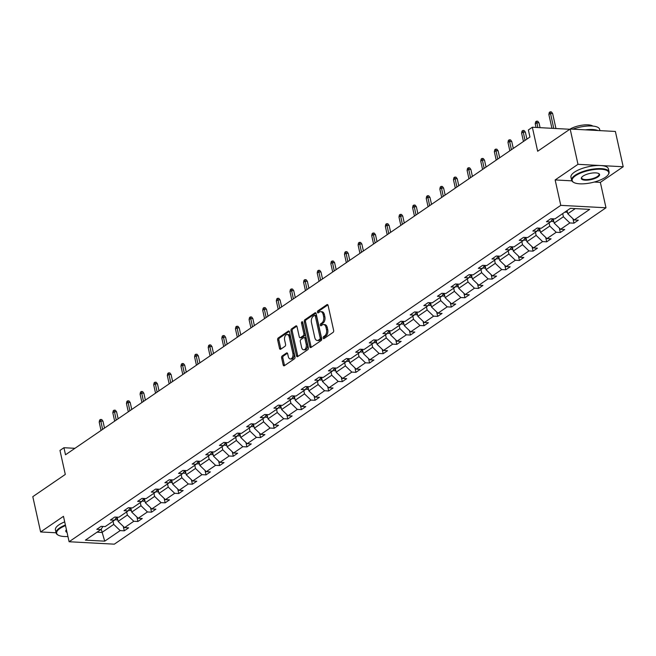 <?xml version="1.0" encoding="UTF-8"?>
<svg xmlns="http://www.w3.org/2000/svg" width="656" height="656" viewBox="0 0 656 656"><rect width="100%" height="100%" fill="white"/><g stroke="black" fill="none" stroke-linecap="round" stroke-linejoin="round"><path stroke-width="0.98" d="M323.162 338.053A1.058 0.64 -86.9 0 0 323.711 338.693A1.058 0.64 -86.9 0 0 323.982 338.611L333.092 332.379A1.509 0.91 -86.9 0 0 333.642 330.403L328.107 305.466A1.509 0.91 -86.9 0 0 327.336 304.548A1.509 0.91 -86.9 0 0 326.942 304.663L317.832 310.895A1.058 0.64 -86.9 0 0 317.447 312.281A1.058 0.64 -86.9 0 0 317.996 312.92A1.058 0.64 -86.9 0 0 318.267 312.838L319.447 312.035A4.822 2.911 -86.9 0 1 320.686 311.649A4.822 2.911 -86.9 0 1 323.17 314.585L323.629 316.668A4.822 2.911 -86.9 0 1 321.875 322.973L320.694 323.785A1.058 0.64 -86.9 0 0 320.308 325.163A1.058 0.64 -86.9 0 0 320.85 325.802A1.058 0.64 -86.9 0 0 321.12 325.72L322.301 324.917A4.822 2.911 -86.9 0 1 323.539 324.54A4.822 2.911 -86.9 0 1 326.024 327.475L326.491 329.55A4.822 2.911 -86.9 0 1 324.728 335.864L323.547 336.667A1.058 0.64 -86.9 0 0 323.162 338.053M323.539 324.54L324.761 324.605A4.822 2.911 -86.9 0 1 327.254 327.541L327.713 329.615A4.822 2.911 -86.9 0 1 325.95 335.929L324.769 336.733A1.058 0.64 -86.9 0 0 324.384 338.119A1.058 0.64 -86.9 0 0 324.441 338.299M327.893 304.917L319.054 310.96A1.058 0.64 -86.9 0 0 318.668 312.346A1.058 0.64 -86.9 0 0 318.726 312.527M320.686 311.649L321.907 311.715A4.822 2.911 -86.9 0 1 324.392 314.65L324.851 316.733A4.822 2.911 -86.9 0 1 323.096 323.039L321.916 323.851A1.058 0.64 -86.9 0 0 321.53 325.228A1.058 0.64 -86.9 0 0 321.579 325.409M569.761 129.265L532.352 127.256L537.666 151.257L570.162 129.027L615.377 131.454L623.2 166.747L577.985 164.32L570.162 129.027A13.809 4.617 -12.5 0 1 592.827 126.075M577.985 164.32L555.148 179.941L560.782 205.353L69.101 541.741L63.468 516.329L40.623 531.959L56.072 532.787M40.623 531.959L32.8 496.666L65.297 474.436L59.975 450.434L63.944 447.72L65.51 454.772L529.941 137.038L528.375 129.978L532.352 127.256M282.178 355.954A1.509 0.91 -86.9 0 0 281.629 357.93L283.179 364.925A1.509 0.91 -86.9 0 0 283.958 365.843A1.509 0.91 -86.9 0 0 284.343 365.728L294.462 358.799A1.509 0.91 -86.9 0 0 295.011 356.831L289.485 331.887A1.509 0.91 -86.9 0 0 288.706 330.968A1.509 0.91 -86.9 0 0 288.32 331.091L278.201 338.012A1.509 0.91 -86.9 0 0 277.652 339.98L279.53 348.434A1.509 0.91 -86.9 0 0 280.301 349.353A1.509 0.91 -86.9 0 0 280.694 349.238L285.024 346.27A1.509 0.91 -86.9 0 0 285.573 344.302L284.638 340.111A4.026 2.427 -86.9 0 1 287.148 334.519A4.026 2.427 -86.9 0 1 289.23 336.971L292.871 353.387A4.026 2.427 -86.9 0 1 290.362 358.98A4.026 2.427 -86.9 0 1 288.279 356.528L287.672 353.789A1.509 0.91 -86.9 0 0 286.902 352.879A1.509 0.91 -86.9 0 0 286.508 352.994L282.178 355.954L283.4 356.019A1.509 0.91 -86.9 0 0 282.851 357.996L284.401 364.99A1.509 0.91 -86.9 0 0 284.622 365.531M309.845 346.68A1.509 0.91 -86.9 0 0 310.624 347.598A1.509 0.91 -86.9 0 0 311.01 347.483L321.128 340.562A1.509 0.91 -86.9 0 0 321.678 338.586L316.151 313.65A1.509 0.91 -86.9 0 0 315.372 312.732A1.509 0.91 -86.9 0 0 314.987 312.846L304.868 319.767A1.509 0.91 -86.9 0 0 304.318 321.743L309.845 346.68L311.067 346.745A1.509 0.91 -86.9 0 0 311.288 347.295M307.795 349.681L297.676 356.602A1.509 0.91 -86.9 0 1 297.291 356.725A1.509 0.91 -86.9 0 1 296.512 355.806L290.985 330.862A1.509 0.91 -86.9 0 1 291.535 328.894L295.864 325.925A1.509 0.91 -86.9 0 1 296.25 325.811A1.509 0.91 -86.9 0 1 297.029 326.729L299.275 336.84A1.509 0.91 -86.9 0 0 300.046 337.758A1.509 0.91 -86.9 0 0 300.44 337.643L303.31 335.675A1.509 0.91 -86.9 0 0 303.859 333.707L301.522 323.17A1.058 0.64 -86.9 0 1 302.178 321.711A1.058 0.64 -86.9 0 1 302.728 322.35L308.345 347.713A1.509 0.91 -86.9 0 1 307.795 349.681M102.976 526.448L100.876 529.556L96.785 529.335L101.147 526.35L105.239 526.571L114.505 520.233L110.405 520.011L114.775 517.026L118.867 517.248L128.125 510.909L124.033 510.688L128.404 507.703L132.496 507.924L141.753 501.586L137.662 501.373L142.024 498.38L146.124 498.601L155.382 492.271L151.29 492.049L155.652 489.056L159.744 489.278L169.01 482.947L164.91 482.726L169.281 479.733L173.373 479.954L182.63 473.624L178.539 473.402L182.909 470.418L187.001 470.631L196.259 464.3L192.167 464.079L196.529 461.094L200.629 461.307L209.887 454.977L205.787 454.756L210.158 451.771L214.25 451.992L223.507 445.654L219.416 445.432L223.786 442.447L227.878 442.669L237.136 436.33L233.044 436.109L237.415 433.124L241.506 433.345L250.764 427.007L246.672 426.785L251.035 423.801L255.135 424.022L264.393 417.683L260.293 417.47L264.663 414.477L268.755 414.699L278.013 408.368L273.921 408.147L278.292 405.154L282.383 405.375L291.641 399.045L287.549 398.823L291.912 395.83L296.012 396.052L305.27 389.721L301.178 389.5L305.54 386.515L309.632 386.728L318.898 380.398L314.798 380.177L319.169 377.192L323.26 377.405L332.518 371.075L328.426 370.853L332.797 367.868L336.889 368.09L346.147 361.751L342.055 361.53L346.417 358.545L350.517 358.766L359.775 352.428L355.683 352.206L360.046 349.222L364.137 349.443L373.403 343.104L369.303 342.883L373.674 339.898L377.766 340.12L387.024 333.781L382.932 333.568L387.302 330.575L391.394 330.796L400.652 324.466L396.56 324.244L400.923 321.251L405.023 321.473L414.28 315.142L410.18 314.921L414.551 311.928L418.643 312.149L427.901 305.819L423.809 305.598L428.179 302.613L432.271 302.826L441.529 296.496L437.437 296.274L441.808 293.289L445.9 293.503L455.157 287.172L451.066 286.951L455.428 283.966L459.528 284.187L468.786 277.849L464.686 277.627L469.056 274.643L473.148 274.864L482.406 268.525L478.314 268.304L482.685 265.319L486.777 265.541L496.034 259.202L491.943 258.981L496.305 255.996L500.405 256.217L509.663 249.879L505.571 249.665L509.933 246.672L514.025 246.894L523.291 240.563L519.191 240.342L523.562 237.349L527.654 237.57L536.911 231.24L532.82 231.019L537.19 228.026L541.282 228.247L550.54 221.917L546.448 221.695L550.81 218.71L554.91 218.924L570.367 208.346L589.678 209.387L574.213 219.965L578.305 220.186L573.943 223.171L569.851 222.95L560.593 229.288L564.685 229.51L560.314 232.495L556.222 232.273L546.965 238.612L551.056 238.825L546.686 241.818L542.594 241.597L533.336 247.927L537.428 248.148L533.066 251.141L528.966 250.92L519.708 257.25L523.808 257.472L519.437 260.465L515.345 260.243L506.088 266.574L510.179 266.795L505.809 269.78L501.717 269.567L492.459 275.897L496.551 276.119L492.18 279.103L488.089 278.89L478.831 285.221L482.923 285.442L478.56 288.427L474.468 288.205L465.202 294.544L469.302 294.765L464.932 297.75L460.84 297.529L451.582 303.867L455.674 304.089L451.303 307.074L447.212 306.852L437.954 313.191L442.046 313.412L437.683 316.397L433.583 316.176L424.325 322.514L428.417 322.727L424.055 325.72L419.963 325.499L410.697 331.829L414.797 332.051L410.426 335.044L406.335 334.822L397.077 341.153L401.169 341.374L396.798 344.367L392.706 344.146L383.448 350.476L387.54 350.698L383.178 353.682L379.078 353.469L369.82 359.8L373.912 360.021L369.549 363.006L365.458 362.793L356.2 369.123L360.292 369.344L355.921 372.329L351.829 372.108L342.571 378.446L346.663 378.668L342.293 381.653L338.201 381.431L328.943 387.77L333.035 387.991L328.672 390.976L324.572 390.755L315.315 397.093L319.415 397.315L315.044 400.299L310.952 400.078L301.694 406.417L305.786 406.63L301.416 409.623L297.324 409.401L288.066 415.732L292.158 415.953L287.787 418.946L283.695 418.725L274.438 425.055L278.529 425.277L274.167 428.27L270.067 428.048L260.809 434.379L264.909 434.6L260.539 437.585L256.447 437.372L247.189 443.702L251.281 443.923L246.91 446.908L242.818 446.695L233.561 453.025L237.652 453.247L233.29 456.232L229.19 456.01L219.932 462.349L224.024 462.57L219.662 465.555L215.57 465.334L206.304 471.672L210.404 471.894L206.033 474.878L201.941 474.657L192.684 480.996L196.775 481.217L192.405 484.202L188.313 483.98L179.055 490.319L183.147 490.532L178.785 493.525L174.685 493.304L165.427 499.634L169.519 499.856L165.156 502.849L161.064 502.627L151.798 508.958L155.898 509.179L151.528 512.172L147.436 511.951L138.178 518.281L142.27 518.502L137.899 521.487L133.808 521.274L124.55 527.604L128.642 527.826L124.279 530.811L120.179 530.597L104.722 541.167L85.411 540.134L100.876 529.556M560.782 205.353L605.988 207.78L114.316 544.168L69.101 541.741M126.665 511.91L127.362 515.067L118.105 521.397L117.162 517.158M118.105 521.397L124.55 527.604M127.362 515.067L133.808 521.274M116.604 517.125L114.505 520.233M140.286 502.594L140.991 505.743L131.733 512.082L130.79 507.834M131.733 512.082L138.178 518.281M140.991 505.743L147.436 511.951M130.224 507.801L128.125 510.909M153.914 493.271L154.611 496.42L145.353 502.758L144.41 498.511M145.353 502.758L151.798 508.958M154.611 496.42L161.064 502.627M143.853 498.478L141.753 501.586M167.542 483.948L168.239 487.096L158.982 493.435L158.039 489.187M158.982 493.435L165.427 499.634M168.239 487.096L174.685 493.304M157.481 489.155L155.382 492.271M181.171 474.624L181.868 477.773L172.61 484.112L171.667 479.864M172.61 484.112L179.055 490.319M181.868 477.773L188.313 483.98M171.109 479.831L169.01 482.947M194.791 465.301L195.496 468.458L186.238 474.788L185.295 470.541M186.238 474.788L192.684 480.996M195.496 468.458L201.941 474.657M184.73 470.508L182.63 473.624M208.419 455.977L209.116 459.134L199.859 465.465L198.916 461.217M199.859 465.465L206.304 471.672M209.116 459.134L215.57 465.334M198.358 461.193L196.259 464.3M222.048 446.654L222.745 449.811L213.487 456.141L212.544 451.894M213.487 456.141L219.932 462.349M222.745 449.811L229.19 456.01M211.986 451.869L209.887 454.977M235.676 437.331L236.373 440.488L227.115 446.818L226.172 442.579M227.115 446.818L233.561 453.025M236.373 440.488L242.818 446.695M225.615 442.546L223.507 445.654M249.296 428.007L250.002 431.164L240.736 437.495L239.801 433.255M240.736 437.495L247.189 443.702M250.002 431.164L256.447 437.372M239.235 433.222L237.136 436.33M262.925 418.692L263.622 421.841L254.364 428.179L253.421 423.932M254.364 428.179L260.809 434.379M263.622 421.841L270.067 428.048M252.863 423.899L250.764 427.007M276.553 409.369L277.25 412.517L267.992 418.856L267.049 414.608M267.992 418.856L274.438 425.055M277.25 412.517L283.695 418.725M266.492 414.576L264.393 417.683M290.182 400.045L290.879 403.194L281.621 409.533L280.678 405.285M281.621 409.533L288.066 415.732M290.879 403.194L297.324 409.401M280.112 405.252L278.013 408.368M303.802 390.722L304.499 393.871L295.241 400.209L294.306 395.962M295.241 400.209L301.694 406.417M304.499 393.871L310.952 400.078M293.74 395.929L291.641 399.045M317.43 381.398L318.127 384.555L308.869 390.886L307.926 386.638M308.869 390.886L315.315 397.093M318.127 384.555L324.572 390.755M307.369 386.614L305.27 389.721M331.059 372.075L331.756 375.232L322.498 381.562L321.555 377.315M322.498 381.562L328.943 387.77M331.756 375.232L338.201 381.431M320.997 377.29L318.898 380.398M344.679 362.752L345.384 365.909L336.126 372.239L335.183 367.991M336.126 372.239L342.571 378.446M345.384 365.909L351.829 372.108M334.617 367.967L332.518 371.075M358.307 353.428L359.004 356.585L349.746 362.916L348.803 358.676M349.746 362.916L356.2 369.123M359.004 356.585L365.458 362.793M348.246 358.643L346.147 361.751M371.936 344.105L372.633 347.262L363.375 353.592L362.432 349.353M363.375 353.592L369.82 359.8M372.633 347.262L379.078 353.469M361.874 349.32L359.775 352.428M385.564 334.79L386.261 337.938L377.003 344.277L376.06 340.029M377.003 344.277L383.448 350.476M386.261 337.938L392.706 344.146M375.503 339.997L373.403 343.104M399.184 325.466L399.889 328.615L390.632 334.954L389.689 330.706M390.632 334.954L397.077 341.153M399.889 328.615L406.335 334.822M389.123 330.673L387.024 333.781M412.813 316.143L413.51 319.292L404.252 325.63L403.309 321.383M404.252 325.63L410.697 331.829M413.51 319.292L419.963 325.499M402.751 321.35L400.652 324.466M426.441 306.819L427.138 309.968L417.88 316.307L416.937 312.059M417.88 316.307L424.325 322.514M427.138 309.968L433.583 316.176M416.38 312.026L414.28 315.142M440.069 297.496L440.766 300.653L431.509 306.983L430.566 302.736M431.509 306.983L437.954 313.191M440.766 300.653L447.212 306.852M430.008 302.711L427.901 305.819M453.69 288.173L454.395 291.33L445.129 297.66L444.194 293.412M445.129 297.66L451.582 303.867M454.395 291.33L460.84 297.529M443.628 293.388L441.529 296.496M467.318 278.849L468.015 282.006L458.757 288.337L457.814 284.089M458.757 288.337L465.202 294.544M468.015 282.006L474.468 288.205M457.257 284.064L455.157 287.172M480.946 269.526L481.643 272.683L472.386 279.013L471.443 274.774M472.386 279.013L478.831 285.221M481.643 272.683L488.089 278.89M470.885 274.741L468.786 277.849M494.575 260.202L495.272 263.359L486.014 269.698L485.071 265.45M486.014 269.698L492.459 275.897M495.272 263.359L501.717 269.567M484.513 265.418L482.406 268.525M508.195 250.887L508.9 254.036L499.634 260.375L498.699 256.127M499.634 260.375L506.088 266.574M508.9 254.036L515.345 260.243M498.134 256.094L496.034 259.202M521.823 241.564L522.52 244.713L513.263 251.051L512.32 246.804M513.263 251.051L519.708 257.25M522.52 244.713L528.966 250.92M511.762 246.771L509.663 249.879M535.452 232.24L536.149 235.389L526.891 241.728L525.948 237.48M526.891 241.728L533.336 247.927M536.149 235.389L542.594 241.597M525.39 237.447L523.291 240.563M549.072 222.917L549.777 226.066L540.519 232.404L539.576 228.157M540.519 232.404L546.965 238.612M549.777 226.066L556.222 232.273M539.011 228.124L536.911 231.24M562.7 213.594L563.397 216.751L554.14 223.081L553.205 218.833M554.14 223.081L560.593 229.288M563.397 216.751L569.851 222.95M552.639 218.809L550.54 221.917M575.287 208.616L567.768 213.758L567.071 210.609M567.768 213.758L574.213 219.965M594.254 182.04L600.355 182.368L623.2 166.747M600.355 182.368L605.988 207.78M74.964 448.31L63.944 447.72M97.022 532.188L101.942 532.459L113.734 524.39L113.037 521.233M101.196 529.08L104.722 541.167M113.734 524.39L120.179 530.597M572.967 218.76L573.943 223.171M559.338 228.083L560.314 232.495M545.71 237.406L546.686 241.818M532.082 246.73L533.066 251.141M518.461 256.045L519.437 260.465M504.833 265.368L505.809 269.78M491.205 274.692L492.18 279.103M477.576 284.015L478.56 288.427M463.956 293.339L464.932 297.75M450.328 302.662L451.303 307.074M436.699 311.985L437.683 316.397M423.071 321.309L424.055 325.72M409.451 330.632L410.426 335.044M395.822 339.947L396.798 344.367M382.194 349.271L383.178 353.682M368.574 358.594L369.549 363.006M354.945 367.918L355.921 372.329M341.317 377.241L342.293 381.653M327.688 386.564L328.672 390.976M314.068 395.888L315.044 400.299M300.44 405.211L301.416 409.623M286.811 414.535L287.787 418.946M273.183 423.85L274.167 428.27M259.563 433.173L260.539 437.585M245.934 442.497L246.91 446.908M232.306 451.82L233.29 456.232M218.678 461.143L219.662 465.555M205.057 470.467L206.033 474.878M191.429 479.79L192.405 484.202M177.801 489.114L178.785 493.525M164.18 498.437L165.156 502.849M150.552 507.752L151.528 512.172M136.924 517.076L137.899 521.487M123.295 526.399L124.279 530.811M555.148 179.941L571.86 180.843M315.93 313.101L306.09 319.833A1.509 0.91 -86.9 0 0 305.54 321.809L311.067 346.745M319.759 339.267A1.058 0.64 -86.9 0 0 320.136 337.889L315.29 315.995A1.058 0.64 -86.9 0 0 314.741 315.347A1.058 0.64 -86.9 0 0 314.47 315.429L313.232 316.282A4.822 2.911 -86.9 0 0 311.469 322.596L314.782 337.561A4.822 2.911 -86.9 0 0 317.274 340.497A4.822 2.911 -86.9 0 0 318.513 340.12L319.759 339.267L320.981 339.332A1.058 0.64 -86.9 0 0 321.366 337.955L320.136 337.889M315.692 315.495A1.058 0.64 -86.9 0 1 315.962 315.413A1.058 0.64 -86.9 0 1 316.512 316.061L321.366 337.955M317.274 340.497L318.496 340.562A4.822 2.911 -86.9 0 0 319.734 340.185L318.513 340.12M320.981 339.332L319.734 340.185M296.807 326.18L292.756 328.959A1.509 0.91 -86.9 0 0 292.207 330.927L297.734 355.872A1.509 0.91 -86.9 0 0 297.955 356.413M300.046 337.758L301.268 337.824A1.509 0.91 -86.9 0 0 301.662 337.709L304.532 335.741A1.509 0.91 -86.9 0 0 305.081 333.773L302.744 323.236L301.522 323.17M302.752 322.49A1.058 0.64 -86.9 0 0 302.744 323.236M301.596 347.336A4.026 2.427 -86.9 0 0 303.679 349.796A4.026 2.427 -86.9 0 0 306.188 344.203L304.901 338.414A1.509 0.91 -86.9 0 0 304.13 337.496A1.509 0.91 -86.9 0 0 303.736 337.619L300.866 339.578A1.509 0.91 -86.9 0 0 300.317 341.555L301.596 347.336M303.679 349.796L304.901 349.861A4.026 2.427 -86.9 0 0 307.41 344.269L306.188 344.203M304.13 337.496L305.352 337.561A1.509 0.91 -86.9 0 1 306.122 338.48L307.41 344.269M287.459 353.248L283.4 356.019M290.362 358.98L291.584 359.045A4.026 2.427 -86.9 0 0 294.093 353.453L292.871 353.387M287.148 334.519L288.378 334.585A4.026 2.427 -86.9 0 1 290.452 337.036L294.093 353.453M289.263 331.346L279.423 338.078A1.509 0.91 -86.9 0 0 278.874 340.046L280.752 348.5A1.509 0.91 -86.9 0 0 280.965 349.049M567.391 212.068L566.03 212.257A4.067 2.944 -124.4 0 1 565.013 212.011M566.677 210.879A4.067 2.944 55.6 0 0 566.735 210.896L567.153 210.978M548.859 114.48L549.293 112.43L550.163 111.832L551.384 111.897L552.631 113.521L550.433 113.406L548.859 114.48L551.926 128.305M550.163 111.832L553.754 128.404M552.631 113.521L555.96 128.527M605.365 177.333A18.721 6.265 167.5 0 0 608.022 174.914A18.721 6.265 167.5 0 0 598.51 169.207A18.721 6.265 167.5 0 0 575.55 175.726A18.721 6.265 167.5 0 0 573.852 182.491A18.721 6.265 167.5 0 0 605.365 177.333M573.615 182.343A19.18 6.412 -12.5 0 1 573.352 182.212A19.18 6.412 -12.5 0 1 571.638 180.261A19.18 6.412 -12.5 0 1 575.091 175.283A19.18 6.412 -12.5 0 1 595.427 168.805A19.18 6.412 -12.5 0 1 609.088 171.954A19.18 6.412 -12.5 0 1 608.358 174.447A19.18 6.412 -12.5 0 1 608.186 174.685M597.911 176.931A9.356 3.132 -12.5 0 1 586.431 180.187A9.356 3.132 -12.5 0 1 581.675 177.341A9.356 3.132 -12.5 0 1 583.004 176.128A9.356 3.132 -12.5 0 1 598.756 173.553A9.356 3.132 -12.5 0 1 597.911 176.931M581.864 177.104A8.897 2.977 167.5 0 0 581.675 178.03A8.897 2.977 167.5 0 0 588.014 179.498A8.897 2.977 167.5 0 0 597.452 176.489A8.897 2.977 167.5 0 0 599.051 174.176A8.897 2.977 167.5 0 0 598.485 173.414M572.762 129.166A19.18 6.412 -12.5 0 1 599.633 129.322L599.928 130.626M585.447 129.847A19.18 6.412 -12.5 0 1 597.887 130.511M568.383 130.241A13.809 4.617 -12.5 0 1 569.195 129.634A13.809 4.617 -12.5 0 1 570.138 129.043M571.638 180.261L570.95 177.153A19.18 6.412 -12.5 0 1 574.402 172.184A19.18 6.412 -12.5 0 1 594.746 165.697A19.18 6.412 -12.5 0 1 608.399 168.846L609.088 171.954M65.518 525.587A18.721 6.265 167.5 0 0 60.024 528.433A18.721 6.265 167.5 0 0 58.327 535.189A18.721 6.265 167.5 0 0 67.937 536.51M58.089 535.05A19.18 6.412 -12.5 0 1 57.826 534.911A19.18 6.412 -12.5 0 1 56.113 532.959A19.18 6.412 -12.5 0 1 59.565 527.99A19.18 6.412 -12.5 0 1 65.387 524.997M67.027 532.393A9.356 3.132 -12.5 0 1 66.149 530.04A9.356 3.132 -12.5 0 1 66.428 529.704M66.338 529.802A8.897 2.977 167.5 0 0 66.149 530.729A8.897 2.977 167.5 0 0 66.846 531.581M52.857 482.939A13.809 4.617 -12.5 0 1 53.669 482.34A13.809 4.617 -12.5 0 1 54.612 481.742M56.113 532.959L55.424 529.851A19.18 6.412 -12.5 0 1 58.876 524.882A19.18 6.412 -12.5 0 1 64.698 521.889M553.771 221.392L552.401 221.58A4.067 2.944 -124.4 0 1 551.04 221.17M552.073 219.645A4.067 2.944 55.6 0 0 553.106 220.219L553.525 220.301M535.23 123.804L535.665 121.754L536.534 121.155L537.756 121.221L539.002 122.844L536.805 122.721L535.23 123.804L536.042 127.453M536.534 121.155L537.879 127.551M539.002 122.844L540.077 127.674M540.142 230.707L538.773 230.904A4.067 2.944 -124.4 0 1 537.412 230.494M538.453 228.96A4.067 2.944 55.6 0 0 539.478 229.543L539.896 229.625M521.602 133.127L522.037 131.077L522.914 130.478L524.136 130.544L525.374 132.168L523.176 132.045L521.602 133.127L523.455 141.466M522.914 130.478L525.03 140.392M525.374 132.168L526.916 139.105M526.514 240.03L525.153 240.227A4.067 2.944 -124.4 0 1 523.791 239.817M524.825 238.284A4.067 2.944 55.6 0 0 525.858 238.866L526.276 238.948M507.982 142.442L508.408 140.4L509.286 139.802L510.507 139.867L511.754 141.491L509.548 141.368L507.982 142.442L509.827 150.79M509.286 139.802L511.401 149.716M511.754 141.491L513.287 148.428M512.885 249.354L511.524 249.542A4.067 2.944 -124.4 0 1 510.163 249.141M511.196 247.607A4.067 2.944 55.6 0 0 512.229 248.189L512.648 248.263M494.353 151.766L494.788 149.724L495.657 149.125L496.879 149.191L498.125 150.814L495.928 150.691L494.353 151.766L496.207 160.113M495.657 149.125L497.773 159.039M498.125 150.814L499.667 157.752M499.265 258.677L497.896 258.866A4.067 2.944 -124.4 0 1 496.535 258.464M497.568 256.931A4.067 2.944 55.6 0 0 498.601 257.513L499.019 257.587M480.725 161.089L481.16 159.039L482.029 158.449L483.251 158.514L484.497 160.13L482.299 160.015L480.725 161.089L482.578 169.437M482.029 158.449L484.153 168.362M484.497 160.13L486.039 167.067M485.637 268.001L484.267 268.189A4.067 2.944 -124.4 0 1 482.914 267.787M483.948 266.254A4.067 2.944 55.6 0 0 484.973 266.836L485.391 266.91M467.105 170.412L467.531 168.362L468.409 167.764L469.63 167.829L470.877 169.453L468.671 169.338L467.105 170.412L468.95 178.76M468.409 167.764L470.524 177.686M470.877 169.453L472.41 176.39M472.008 277.324L470.647 277.513A4.067 2.944 -124.4 0 1 469.286 277.111M470.319 275.577A4.067 2.944 55.6 0 0 471.352 276.151L471.771 276.233M453.476 179.736L453.903 177.686L454.78 177.087L456.002 177.153L457.248 178.776L455.051 178.662L453.476 179.736L455.321 188.083M454.78 177.087L456.896 187.009M457.248 178.776L458.782 185.714M458.38 286.647L457.019 286.836A4.067 2.944 -124.4 0 1 455.658 286.426M456.691 284.901A4.067 2.944 55.6 0 0 457.724 285.475L458.142 285.557M439.848 189.059L440.283 187.009L441.152 186.411L442.374 186.476L443.62 188.1L441.422 187.985L439.848 189.059L441.701 197.407M441.152 186.411L443.267 196.333M443.62 188.1L445.162 195.037M444.76 295.971L443.39 296.159A4.067 2.944 -124.4 0 1 442.029 295.749M443.062 294.224A4.067 2.944 55.6 0 0 444.096 294.798L444.514 294.88M426.22 198.383L426.654 196.333L427.523 195.734L428.745 195.8L429.992 197.423L427.794 197.308L426.22 198.383L428.073 206.73M427.523 195.734L429.647 205.648M429.992 197.423L431.533 204.36M431.131 305.294L429.762 305.483A4.067 2.944 -124.4 0 1 428.409 305.073M429.442 303.548A4.067 2.944 55.6 0 0 430.467 304.122L430.885 304.204M412.599 207.706L413.026 205.656L413.903 205.057L415.125 205.123L416.371 206.747L414.166 206.624L412.599 207.706L414.444 216.054M413.903 205.057L416.019 214.971M416.371 206.747L417.905 213.684M417.503 314.609L416.142 314.806A4.067 2.944 -124.4 0 1 414.781 314.396M415.814 312.863A4.067 2.944 55.6 0 0 416.847 313.445L417.265 313.527M398.971 217.029L399.397 214.979L400.275 214.381L401.497 214.446L402.743 216.07L400.545 215.947L398.971 217.029L400.824 225.369M400.275 214.381L402.39 224.295M402.743 216.07L404.276 223.007M403.875 323.933L402.513 324.13A4.067 2.944 -124.4 0 1 401.152 323.72M402.185 322.186A4.067 2.944 55.6 0 0 403.219 322.768L403.637 322.85M385.343 226.345L385.777 224.303L386.646 223.704L387.868 223.77L389.115 225.393L386.917 225.27L385.343 226.345L387.196 234.692M386.646 223.704L388.77 233.618M389.115 225.393L390.656 232.331M390.254 333.256L388.885 333.445A4.067 2.944 -124.4 0 1 387.524 333.043M388.557 331.51A4.067 2.944 55.6 0 0 389.59 332.092L390.008 332.166M371.714 235.668L372.149 233.626L373.026 233.028L374.248 233.093L375.486 234.717L373.289 234.594L371.714 235.668L373.567 244.016M373.026 233.028L375.142 242.941M375.486 234.717L377.028 241.654M376.626 342.58L375.265 342.768A4.067 2.944 -124.4 0 1 373.904 342.366M374.937 340.833A4.067 2.944 55.6 0 0 375.962 341.415L376.388 341.489M358.094 244.991L358.52 242.941L359.398 242.351L360.62 242.417L361.866 244.032L359.66 243.917L358.094 244.991L359.939 253.339M359.398 242.351L361.513 252.265M361.866 244.032L363.399 250.969M362.998 351.903L361.636 352.092A4.067 2.944 -124.4 0 1 360.275 351.69M361.308 350.156A4.067 2.944 55.6 0 0 362.342 350.739L362.76 350.812M344.466 254.315L344.9 252.265L345.769 251.666L346.991 251.732L348.238 253.355L346.04 253.241L344.466 254.315L346.319 262.662M345.769 251.666L347.885 261.588M348.238 253.355L349.771 260.293M349.377 361.226L348.008 361.415A4.067 2.944 -124.4 0 1 346.647 361.013M347.68 359.48A4.067 2.944 55.6 0 0 348.713 360.054L349.131 360.136M330.837 263.638L331.272 261.588L332.141 260.99L333.363 261.055L334.609 262.679L332.412 262.564L330.837 263.638L332.69 271.986M332.141 260.99L334.265 270.912M334.609 262.679L336.151 269.616M335.749 370.55L334.38 370.738A4.067 2.944 -124.4 0 1 333.018 370.328M334.06 368.803A4.067 2.944 55.6 0 0 335.085 369.377L335.503 369.459M317.209 272.962L317.643 270.912L318.521 270.313L319.743 270.379L320.981 272.002L318.783 271.887L317.209 272.962L319.062 281.309M318.521 270.313L320.636 280.235M320.981 272.002L322.522 278.939M322.121 379.873L320.759 380.062A4.067 2.944 -124.4 0 1 319.398 379.652M320.431 378.127A4.067 2.944 55.6 0 0 321.465 378.701L321.883 378.783M303.589 282.285L304.015 280.235L304.892 279.636L306.114 279.702L307.361 281.326L305.155 281.211L303.589 282.285L305.434 290.633M304.892 279.636L307.008 289.55M307.361 281.326L308.894 288.263M308.492 389.188L307.131 389.385A4.067 2.944 -124.4 0 1 305.77 388.975M306.803 387.45A4.067 2.944 55.6 0 0 307.836 388.024L308.254 388.106M289.96 291.608L290.395 289.558L291.264 288.96L292.486 289.025L293.732 290.649L291.535 290.526L289.96 291.608L291.813 299.956M291.264 288.96L293.38 298.874M293.732 290.649L295.274 297.586M294.872 398.512L293.503 398.709A4.067 2.944 -124.4 0 1 292.141 398.299M293.175 396.765A4.067 2.944 55.6 0 0 294.208 397.347L294.626 397.429M276.332 300.932L276.766 298.882L277.636 298.283L278.857 298.349L280.104 299.972L277.906 299.849L276.332 300.932L278.185 309.271M277.636 298.283L279.759 308.197M280.104 299.972L281.645 306.91M281.244 407.835L279.874 408.032A4.067 2.944 -124.4 0 1 278.521 407.622M279.554 406.089A4.067 2.944 55.6 0 0 280.579 406.671L280.998 406.745M262.712 310.247L263.138 308.205L264.015 307.607L265.237 307.672L266.484 309.296L264.278 309.173L262.712 310.247L264.557 318.595M264.015 307.607L266.131 317.52M266.484 309.296L268.017 316.233M267.615 417.159L266.254 417.347A4.067 2.944 -124.4 0 1 264.893 416.945M265.926 415.412A4.067 2.944 55.6 0 0 266.959 415.994L267.377 416.068M249.083 319.57L249.51 317.529L250.387 316.93L251.609 316.996L252.855 318.619L250.658 318.496L249.083 319.57L250.928 327.918M250.387 316.93L252.503 326.844M252.855 318.619L254.389 325.556M253.987 426.482L252.626 426.671A4.067 2.944 -124.4 0 1 251.264 426.269M252.298 424.735A4.067 2.944 55.6 0 0 253.331 425.318L253.749 425.391M235.455 328.894L235.889 326.844L236.759 326.253L237.98 326.319L239.227 327.934L237.029 327.82L235.455 328.894L237.308 337.241M236.759 326.253L238.874 336.167M239.227 327.934L240.768 334.872M240.367 435.805L238.997 435.994A4.067 2.944 -124.4 0 1 237.636 435.592M238.669 434.059A4.067 2.944 55.6 0 0 239.702 434.641L240.121 434.715M221.826 338.217L222.261 336.167L223.13 335.569L224.352 335.634L225.598 337.258L223.401 337.143L221.826 338.217L223.68 346.565M223.13 335.569L225.254 345.491M225.598 337.258L227.14 344.195M226.738 445.129L225.369 445.317A4.067 2.944 -124.4 0 1 224.016 444.916M225.049 443.382A4.067 2.944 55.6 0 0 226.074 443.956L226.492 444.038M208.206 347.541L208.633 345.491L209.51 344.892L210.732 344.958L211.978 346.581L209.772 346.466L208.206 347.541L210.051 355.888M209.51 344.892L211.626 354.814M211.978 346.581L213.512 353.518M213.11 454.452L211.749 454.641A4.067 2.944 -124.4 0 1 210.387 454.231M211.421 452.706A4.067 2.944 55.6 0 0 212.454 453.28L212.872 453.362M194.578 356.864L195.004 354.814L195.882 354.215L197.103 354.281L198.35 355.905L196.152 355.79L194.578 356.864L196.431 365.212M195.882 354.215L197.997 364.137M198.35 355.905L199.883 362.842M199.481 463.776L198.12 463.964A4.067 2.944 -124.4 0 1 196.759 463.554M197.792 462.029A4.067 2.944 55.6 0 0 198.825 462.603L199.244 462.685M180.949 366.187L181.384 364.137L182.253 363.539L183.475 363.604L184.721 365.228L182.524 365.113L180.949 366.187L182.803 374.535M182.253 363.539L184.377 373.453M184.721 365.228L186.263 372.165M185.861 473.091L184.492 473.288A4.067 2.944 -124.4 0 1 183.131 472.878M184.164 471.352A4.067 2.944 55.6 0 0 185.197 471.926L185.615 472.008M167.321 375.511L167.756 373.461L168.633 372.862L169.855 372.928L171.093 374.551L168.895 374.428L167.321 375.511L169.174 383.85M168.633 372.862L170.749 382.776M171.093 374.551L172.635 381.489M172.233 482.414L170.872 482.611A4.067 2.944 -124.4 0 1 169.51 482.201M170.544 480.668A4.067 2.944 55.6 0 0 171.569 481.25L171.995 481.332M153.701 384.834L154.127 382.784L155.005 382.186L156.226 382.251L157.473 383.875L155.267 383.752L153.701 384.834L155.546 393.174M155.005 382.186L157.12 392.099M157.473 383.875L159.006 390.812M158.604 491.738L157.243 491.934A4.067 2.944 -124.4 0 1 155.882 491.524M156.915 489.991A4.067 2.944 55.6 0 0 157.948 490.573L158.367 490.647M140.072 394.149L140.507 392.108L141.376 391.509L142.598 391.575L143.844 393.198L141.647 393.075L140.072 394.149L141.926 402.497M141.376 391.509L143.492 401.423M143.844 393.198L145.378 400.135M144.984 501.061L143.615 501.25A4.067 2.944 -124.4 0 1 142.254 500.848M143.287 499.314A4.067 2.944 55.6 0 0 144.32 499.897L144.738 499.97M126.444 403.473L126.879 401.431L127.748 400.832L128.97 400.898L130.216 402.522L128.018 402.399L126.444 403.473L128.297 411.82M127.748 400.832L129.872 410.746M130.216 402.522L131.758 409.459M131.356 510.384L129.986 510.573A4.067 2.944 -124.4 0 1 128.625 510.171M129.658 508.638A4.067 2.944 55.6 0 0 130.692 509.22L131.11 509.294M112.816 412.796L113.25 410.746L114.128 410.156L115.349 410.221L116.588 411.837L114.39 411.722L112.816 412.796L114.669 421.144M114.128 410.156L116.243 420.07M116.588 411.837L118.129 418.774M117.727 519.708L116.366 519.896A4.067 2.944 -124.4 0 1 115.005 519.495M116.038 517.961A4.067 2.944 55.6 0 0 117.063 518.543L117.49 518.617M99.195 422.12L99.622 420.07L100.499 419.471L101.721 419.537L102.967 421.16L100.762 421.045L99.195 422.12L101.04 430.467M100.499 419.471L102.615 429.393M102.967 421.16L104.501 428.097M325.95 335.929L324.728 335.864M327.713 329.615L326.491 329.55M327.254 327.541L326.024 327.475M321.916 323.851L320.694 323.785M323.096 323.039L321.875 322.973M324.851 316.733L323.629 316.668M324.392 314.65L323.17 314.585M319.054 310.96L317.832 310.895M327.705 304.704L326.942 304.663M324.769 336.733L323.547 336.667M305.54 321.809L304.318 321.743M306.09 319.833L304.868 319.767M315.749 312.887L314.987 312.846M316.512 316.061L315.29 315.995M297.734 355.872L296.512 355.806M292.207 330.927L290.985 330.862M292.756 328.959L291.535 328.894M296.627 325.966L295.864 325.925M301.662 337.709L300.44 337.643M304.532 335.741L303.31 335.675M305.081 333.773L303.859 333.707M306.122 338.48L304.901 338.414M287.271 353.035L286.508 352.994M290.452 337.036L289.23 336.971M280.752 348.5L279.53 348.434M278.874 340.046L277.652 339.98M279.423 338.078L278.201 338.012M289.083 331.132L288.32 331.091M284.401 364.99L283.179 364.925M282.851 357.996L281.629 357.93M566.112 212.249L567.26 211.462M552.483 221.564L553.631 220.785M552.795 218.817L553.106 220.219M538.855 230.887L540.003 230.108M539.166 228.132L539.478 229.543M525.235 240.211L526.383 239.424M525.538 237.456L525.858 238.866M511.606 249.534L512.754 248.747M511.918 246.779L512.229 248.189M497.978 258.858L499.126 258.07M498.289 256.102L498.601 257.513M484.358 268.181L485.497 267.394M484.661 265.426L484.973 266.836M470.729 277.504L471.877 276.717M471.041 274.749L471.352 276.151M457.101 286.828L458.249 286.041M457.412 284.073L457.724 285.475M443.472 296.151L444.62 295.364M443.784 293.396L444.096 294.798M429.852 305.466L431 304.687M430.156 302.719L430.467 304.122M416.224 314.79L417.372 314.011M416.535 312.035L416.847 313.445M402.595 324.113L403.743 323.326M402.907 321.358L403.219 322.768M388.967 333.437L390.115 332.649M389.279 330.681L389.59 332.092M375.347 342.76L376.495 341.973M375.65 340.005L375.962 341.415M361.718 352.083L362.866 351.296M362.03 349.328L362.342 350.739M348.09 361.407L349.238 360.62M348.402 358.652L348.713 360.054M334.462 370.73L335.61 369.943M334.773 367.975L335.085 369.377M320.841 380.054L321.989 379.266M321.145 377.298L321.465 378.701M307.213 389.369L308.361 388.59M307.525 386.622L307.836 388.024M293.585 398.692L294.733 397.913M293.896 395.937L294.208 397.347M279.964 408.016L281.104 407.228M280.268 405.26L280.579 406.671M266.336 417.339L267.484 416.552M266.648 414.584L266.959 415.994M252.708 426.662L253.856 425.875M253.019 423.907L253.331 425.318M239.079 435.986L240.227 435.199M239.391 433.231L239.702 434.641M225.459 445.309L226.607 444.522M225.762 442.554L226.074 443.956M211.831 454.633L212.979 453.845M212.142 451.877L212.454 453.28M198.202 463.956L199.35 463.169M198.514 461.201L198.825 462.603M184.574 473.271L185.722 472.492M184.885 470.524L185.197 471.926M170.954 482.595L172.102 481.816M171.257 479.839L171.569 481.25M157.325 491.918L158.473 491.131M157.637 489.163L157.948 490.573M143.697 501.241L144.845 500.454M144.008 498.486L144.32 499.897M130.068 510.565L131.216 509.778M130.38 507.81L130.692 509.22M116.448 519.888L117.596 519.101M116.752 517.133L117.063 518.543M315.962 315.413L314.741 315.347M608.022 174.914L608.358 174.447M573.852 182.491L573.352 182.212M58.327 535.189L57.826 534.911"/></g></svg>
